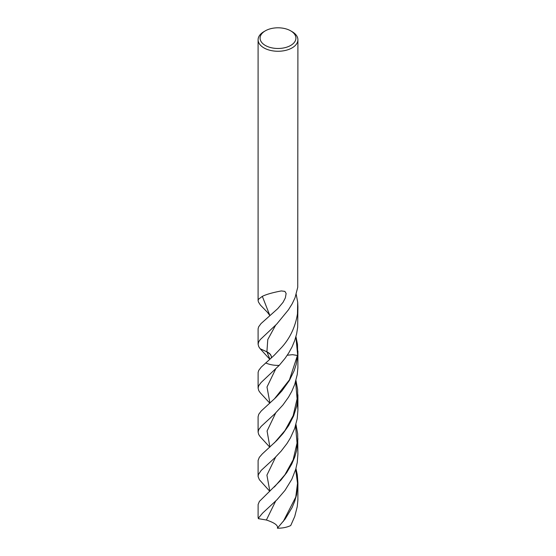 <?xml version="1.0" encoding="UTF-8"?>
<svg xmlns="http://www.w3.org/2000/svg" width="556" height="556" viewBox="0 0 556 556"><rect width="100%" height="100%" fill="white"/><g stroke="black" fill="none" stroke-linecap="round" stroke-linejoin="round"><path stroke-width="0.83" d="M290.67 30.83L290.67 30.83A17.917 10.342 180 0 1 290.67 45.453A17.917 10.342 180 0 1 265.33 45.453A17.917 10.342 180 0 1 265.33 30.83A17.917 10.342 180 0 1 290.67 30.83L292.074 31.643A19.905 11.495 180 0 1 297.905 39.768A19.905 11.495 180 0 1 278 51.263A19.905 11.495 180 0 1 258.095 39.768A19.905 11.495 180 0 1 263.926 31.643L265.33 30.83M279.223 365.375L285.068 358.328L288.738 352.935L292.074 346.875L294.77 340.39L296.619 333.913L297.668 327.269L297.905 306.849L297.467 313.806C295.389 326.713 290.204 337.819 281.913 347.125L274.101 355.381L261.278 367.071L258.776 370.331L258.123 372.318L258.095 388.123L258.714 385.718L261.139 382.479L279.223 365.375A19.905 11.495 180 0 1 265.705 362.943A19.905 11.495 180 0 0 279.223 365.375M274.303 399.006L289.447 379.859L297.446 355.451L292.553 354.679L287.243 355.242L292.553 354.679L297.703 355.527L296.174 364.402L294.117 370.782L289.44 380.38L281.899 390.938L275.748 397.596L261.244 410.974L258.762 414.248L258.095 416.743L258.095 432.102L258.748 429.621L261.202 426.369L274.761 413.872L282.928 404.99L288.571 397.095L291.803 391.313L294.763 384.307L297.245 374.522L297.877 367.829L297.905 353.901A19.905 11.495 180 0 1 297.703 355.527L297.502 344.414L295.952 336.623M269.785 315.335L262.328 296.348C266.255 294.402 272.579 292.595 281.315 290.934L284.887 291.379L286.131 293.485L285.353 297.87L283.039 302.346L277.757 308.636L261.049 323.564L258.665 326.789L258.102 328.763L258.095 344.22L258.776 346.729L260.187 348.779L268.034 352.372L269.855 353.748L271.314 356.174L271.342 357.946L271.314 356.174L270.522 354.519L266.908 351.795L267.77 339.591L275.616 325.218M262.328 296.348L258.457 299.274L258.095 300.56L258.457 302.054L260.423 305.098L267.561 312.444L269.729 315.384M297.905 39.768L297.731 287.299L295.041 297.738L292.192 303.771L288.418 309.838L276.714 324.099L260.194 339.653L258.742 341.773L258.095 344.22M297.467 313.806L297.689 302.242L296.223 294.367M297.689 302.242L297.905 306.849M295.896 336.811L297.703 355.527A19.905 11.495 180 0 0 297.905 353.901L297.905 350.933M269.827 359.308L260.187 348.779L266.908 351.795L269.917 359.232M269.799 403.169L260.291 392.821L258.797 390.687L258.095 388.123M277.395 528.2A19.905 11.495 180 0 0 290.725 525.552L294.736 516.503L297.224 506.724L297.877 500.039L297.905 482.879L296.57 494.784L294.708 501.262L292.129 507.475L285.193 518.963L277.395 528.2C278.354 525.51 274.685 522.779 266.387 520.013L258.38 518.658L258.832 517.643L262.578 513.132L276.916 499.809L284.978 490.413L291.851 479.23L295.764 469.146L297.231 462.571L297.905 454.12L297.675 433.854L295.959 424.423M258.38 518.658A19.905 11.495 180 0 1 258.095 516.712L258.123 504.494L259.381 501.429L280.856 480.175L286.708 472.621L291.733 464.1L294.729 457.032L296.591 450.562L297.905 438.753M269.764 491.295L259.395 479.731L258.123 476.673L258.325 474.692L261.188 470.418L274.991 457.657L281.134 451.131L286.972 443.535L290.42 437.926L294.673 428.509L297.203 418.737L297.905 410.099L297.349 402.433M258.095 476.158L258.109 460.403L259.305 457.366L262.265 453.953L276.916 440.366L283.025 433.499L288.654 425.583L293.617 415.93L296.647 406.297L297.682 399.653L297.648 389.589L295.959 380.464M269.778 447.163L260.229 436.745L258.762 434.611L258.095 432.102M297.905 482.879L297.286 474.748L295.952 468.486M274.178 355.305L281.913 347.125M266.387 520.013L275.658 501.081M269.924 403.058L266.998 387.018L275.637 369.087M274.351 487.021L284.915 474.768L293.151 459.861L297.05 443.042L295.549 425.847M269.855 491.212L266.915 475.144L275.7 456.962M274.358 442.91L284.957 430.539L293.165 415.666L297.099 398.86L295.618 381.645M269.903 447.052L267.075 431.004L275.693 412.962M283.247 521.507L295.771 497.064L297.516 483.233L295.681 469.438M258.095 300.56L258.095 39.768M297.905 410.099L297.905 394.774"/></g></svg>

